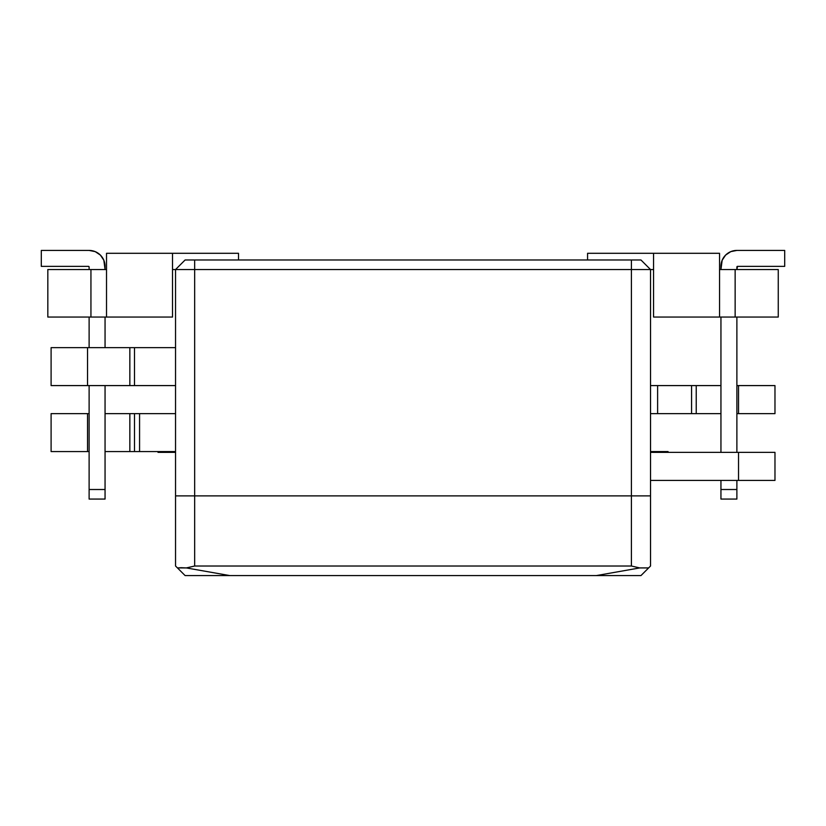 <?xml version="1.0" encoding="UTF-8"?>
<svg xmlns="http://www.w3.org/2000/svg" width="826" height="826" viewBox="0 0 826 826"><rect width="100%" height="100%" fill="white"/><g stroke="black" fill="none" stroke-linecap="round" stroke-linejoin="round"><path stroke-width="1.24" d="M90.943 317.05L90.943 269.544L47.825 269.544L47.825 317.05L106.523 317.05L106.523 253.293L106.523 317.05L172.52 317.05L172.52 253.293L106.523 253.293L172.52 253.293L172.52 317.05L47.825 317.05L47.825 269.544L90.943 269.544L90.943 317.05M106.523 269.544L90.943 269.544L106.523 269.544M238.507 253.293L172.52 253.293L238.507 253.293L238.507 259.983L238.507 253.293M172.52 269.544L175.546 269.544L175.546 495.879L175.546 269.544L194.668 269.544L194.668 495.879L175.546 495.879L631.405 495.879L194.668 495.879L194.668 269.544L175.546 269.544L185.107 259.983L175.546 269.544L172.52 269.544M735.14 269.544L735.14 317.05L778.257 317.05L778.257 269.544L719.549 269.544L778.257 269.544L778.257 317.05L735.14 317.05L735.14 269.544M719.549 317.05L735.14 317.05L719.549 317.05L719.549 253.293L719.549 317.05L653.562 317.05L719.549 317.05M719.549 253.293L653.562 253.293L653.562 317.05L653.562 253.293L587.575 253.293L587.575 259.983L587.575 253.293L719.549 253.293M650.527 269.544L653.562 269.544L650.527 269.544L650.527 495.879L631.405 495.879L631.405 269.544L194.668 269.544L631.405 269.544L631.405 495.879L650.527 495.879L650.527 269.544L631.405 269.544L650.527 269.544L640.966 259.983L185.107 259.983L194.668 259.983L194.668 269.544L194.668 259.983L631.405 259.983L631.405 269.544L631.405 259.983L640.966 259.983L650.527 269.544M89.115 499.069L105.057 499.069L105.057 385.587L105.057 499.069L89.115 499.069L89.115 489.508L89.115 499.069M89.115 266.994L89.115 269.544L89.115 266.994A0.64 0.64 0 0 0 88.475 266.364L89.115 266.994L88.475 266.364L41.3 266.364L88.475 266.364M89.115 317.05L89.115 347.653L89.115 317.05M89.115 385.587L89.115 489.508L105.057 489.508L89.115 489.508L89.115 385.587M41.3 250.423L41.3 266.364L41.3 250.423L89.115 250.423L41.3 250.423M105.057 347.653L105.057 317.05L105.057 347.653M105.057 269.544L103.839 260.262L100.39 255.089L95.217 251.631L89.115 250.423A15.942 15.942 0 0 1 105.057 266.364L105.057 269.544M103.839 260.262L100.39 255.089L103.839 260.262L100.39 255.089L103.839 260.262L100.39 255.089L103.839 260.262L100.39 255.089L95.217 251.631M737.525 266.364L784.7 266.364L737.525 266.364L736.885 269.544L736.885 266.994A0.64 0.64 0 0 1 737.525 266.364L736.885 266.994M722.161 260.262L725.61 255.089L722.161 260.262L725.61 255.089L722.161 260.262L725.61 255.089L722.161 260.262L725.61 255.089L730.783 251.631L736.885 250.423L784.7 250.423L736.885 250.423A15.942 15.942 0 0 0 720.943 266.364L720.943 269.544L722.161 260.262L725.61 255.089L730.783 251.631M720.943 499.069L736.885 499.069L736.885 480.422L736.885 489.508L720.943 489.508L720.943 499.069L720.943 480.422L720.943 489.508L736.885 489.508L736.885 499.069L720.943 499.069M736.885 452.369L736.885 317.05L736.885 452.369M784.7 266.364L784.7 250.423L784.7 266.364M720.943 317.05L720.943 452.369L720.943 317.05M650.527 495.879L650.527 566.017L650.527 495.879L194.668 495.879L194.668 566.017L631.405 566.017L631.405 495.879L175.546 495.879L175.546 566.017L175.546 495.879L194.668 495.879L194.668 566.017L631.405 566.017L639.727 567.927L596.341 575.577L185.107 575.577L229.742 575.577L186.346 567.927L181.152 567.699L177.456 567.927L185.107 575.577L177.456 567.927L186.346 567.927L194.668 566.017L186.346 567.927L229.742 575.577L640.966 575.577L596.341 575.577L639.727 567.927L648.627 567.927L639.727 567.927L631.405 566.017L631.405 495.879L650.527 495.879M640.966 575.577L650.527 566.017L640.966 575.577M175.546 566.017L177.456 567.927L175.546 566.017M175.546 385.587L51.098 385.587L87.535 385.587L87.535 347.653L51.098 347.653L51.098 385.587L51.098 347.653L129.847 347.653L87.535 347.653L87.535 385.587L129.847 385.587L129.847 347.653L134.504 347.653L129.847 347.653L129.847 385.587L134.504 385.587L134.504 347.653L175.546 347.653L134.504 347.653L134.504 385.587L175.546 385.587M51.098 413.64L89.115 413.64L51.098 413.64L51.098 451.574L89.115 451.574L87.535 451.574L87.535 413.64L87.535 451.574L51.098 451.574L51.098 413.64M175.546 413.64L139.573 413.64L139.573 451.574L134.504 451.574L139.573 451.574L139.573 413.64L134.504 413.64L134.504 451.574L129.847 451.574L134.504 451.574L134.504 413.64L129.847 413.64L129.847 451.574L105.057 451.574L129.847 451.574L129.847 413.64L105.057 413.64L169.113 413.64M139.573 451.574L158.014 451.574L139.573 451.574M668.069 452.369L738.537 452.369L738.537 480.422L650.527 480.422L774.974 480.422L774.974 452.369L738.537 452.369L738.537 480.422L774.974 480.422L774.974 452.369L668.069 452.369L668.069 451.574L668.069 452.369L650.527 452.369L668.069 452.369M774.974 413.64L774.974 385.587L738.537 385.587L738.537 413.64L774.974 413.64L774.974 385.587L738.537 385.587L738.537 413.64L736.885 413.64L774.974 413.64M720.943 413.64L696.235 413.64L696.235 385.587L720.943 385.587L696.235 385.587L696.235 413.64L691.579 413.64L691.579 385.587L696.235 385.587L691.579 385.587L691.579 413.64L657.62 413.64L657.62 385.587L691.579 385.587L657.62 385.587L657.62 413.64L650.527 413.64L720.943 413.64M736.885 385.587L738.537 385.587L736.885 385.587M650.527 385.587L657.62 385.587L650.527 385.587M158.014 452.369L175.546 452.369L158.014 452.369L158.014 451.574L175.546 451.574L158.014 451.574L158.014 452.369M650.527 451.574L668.069 451.574L650.527 451.574"/></g></svg>

